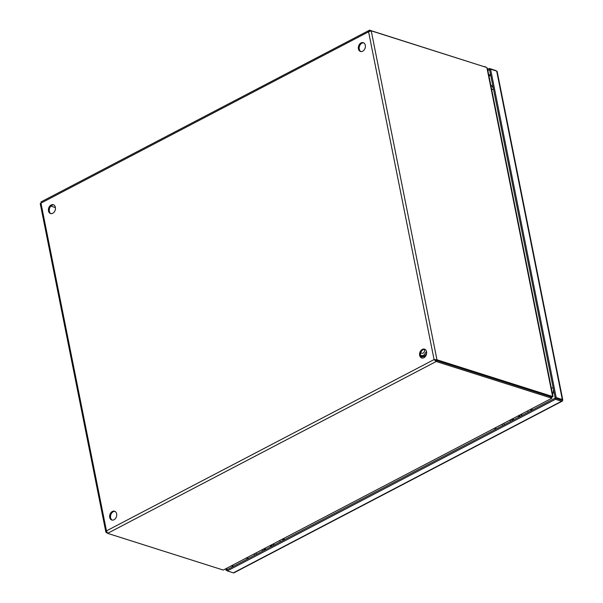 <?xml version="1.0" encoding="UTF-8"?>
<svg xmlns="http://www.w3.org/2000/svg" width="603" height="603" viewBox="0 0 603 603"><rect width="100%" height="100%" fill="white"/><g stroke="black" fill="none" stroke-linecap="round" stroke-linejoin="round"><path stroke-width="0.9" d="M264.378 550.192A3.671 1.975 -117.6 0 1 263.82 549.129M271.697 545.006A3.671 1.975 62.4 0 0 272.262 546.069M265.757 549.469A3.671 1.975 -117.6 0 1 265.192 548.406M270.317 545.73A3.671 1.975 62.4 0 0 270.883 546.793M262.335 549.898A3.671 1.975 62.4 0 0 262.9 550.961M273.739 545.293A3.671 1.975 -117.6 0 1 273.174 544.23M497.106 71.742A1.99 0.799 168.7 0 0 497.151 71.478A1.99 0.799 168.7 0 0 496.684 71.086L490.578 69.149L556.207 397.588L562.313 399.533A1.99 0.799 -11.3 0 1 562.78 399.917A1.99 0.799 -11.3 0 1 562.735 400.188L555.212 398.108L556.207 397.588M490.578 69.149L489.583 69.669L489.342 68.471L495.455 70.415A1.99 1.07 -117.6 0 1 496.224 70.943M562.448 400.822L561.988 400.121L562.448 400.822A1.99 1.07 -117.6 0 1 562.124 401.221A1.99 1.07 -117.6 0 1 561.559 401.244L555.453 399.299L227.278 570.913L233.384 572.85A1.99 1.07 62.4 0 0 233.949 572.827L562.124 401.221M555.453 399.299L489.583 69.669L487.872 70.559M487.631 69.368L489.342 68.471M227.21 570.604L226.042 570.234L225.801 569.006M226.042 570.234L227.037 569.714L227.278 570.913M561.921 400.241L555.212 398.108L227.037 569.714L226.788 568.486M512.316 420.54A3.671 1.975 -117.6 0 1 511.751 419.477M510.266 420.253A3.671 1.975 62.4 0 0 510.831 421.316M521.67 415.648A3.671 1.975 -117.6 0 1 521.113 414.585M519.628 415.361A3.671 1.975 62.4 0 0 520.193 416.424M518.256 416.078A3.671 1.975 62.4 0 0 518.814 417.14M513.688 419.824A3.671 1.975 -117.6 0 1 513.13 418.761M283.38 538.901A0.92 0.497 -117.6 0 1 283.907 539.979M279.784 540.778A3.467 1.869 62.4 0 0 280.35 541.841M283.267 540.311A0.92 0.497 -117.6 0 1 282.679 539.263M490.759 84.993A9.226 6.829 107.6 0 1 493.458 89.071M553.32 388.649A9.226 6.829 107.6 0 1 552.604 394.52M256.577 554.27A3.286 1.771 -117.6 0 1 256.019 553.207M262.825 550.999A3.286 1.771 -117.6 0 1 262.26 549.944M273.626 543.996A3.286 1.771 62.4 0 0 274.192 545.059M109.738 517.427A4.613 3.414 -72.4 0 0 111.781 520.02A4.613 3.414 -72.4 0 0 115.459 518.52A4.613 3.414 -72.4 0 0 116.62 513.824A4.613 3.414 -72.4 0 0 114.578 511.231A4.613 3.414 -72.4 0 0 110.899 512.731A4.613 3.414 -72.4 0 0 109.738 517.427M114.992 511.397A4.613 3.414 -72.4 0 0 110.59 517.698A4.613 3.414 -72.4 0 0 112.218 520.118M419.665 355.363A4.613 3.414 -72.4 0 0 421.708 357.956A4.613 3.414 -72.4 0 0 425.386 356.456A4.613 3.414 -72.4 0 0 426.547 351.76A4.613 3.414 -72.4 0 0 424.504 349.16A4.613 3.414 -72.4 0 0 420.819 350.667A4.613 3.414 -72.4 0 0 419.665 355.363M424.911 349.333A4.613 3.414 -72.4 0 0 420.51 355.627A4.613 3.414 -72.4 0 0 422.145 358.054M48.496 210.937A4.613 3.414 -72.4 0 0 50.539 213.53A4.613 3.414 -72.4 0 0 54.217 212.03A4.613 3.414 -72.4 0 0 55.378 207.334A4.613 3.414 -72.4 0 0 53.335 204.734A4.613 3.414 -72.4 0 0 49.65 206.241A4.613 3.414 -72.4 0 0 48.496 210.937M53.742 204.907A4.613 3.414 -72.4 0 0 49.34 211.201A4.613 3.414 -72.4 0 0 50.976 213.628M358.416 48.866A4.613 3.414 -72.4 0 0 360.466 51.466A4.613 3.414 -72.4 0 0 364.144 49.966A4.613 3.414 -72.4 0 0 365.305 45.27A4.613 3.414 -72.4 0 0 363.262 42.67A4.613 3.414 -72.4 0 0 359.576 44.177A4.613 3.414 -72.4 0 0 358.416 48.866M363.669 42.843A4.613 3.414 -72.4 0 0 359.267 49.137A4.613 3.414 -72.4 0 0 360.903 51.564M41.396 201.997L40.635 203.708M106.852 532.411L106.369 532.66L105.857 532.042L106.46 530.881L107.598 533.338L436.203 361.506L434.077 359.569L436.956 359.795L371.229 30.843L368.584 31.808L369.993 30.165L370.167 31.009M40.981 201.937L369.503 30.18L484.895 66.933M485.558 67.144L485.521 66.963A4.613 1.854 168.7 0 0 484.835 66.632M106.369 532.66L107.153 532.909M434.929 359.84L435.969 360.315L436.203 361.506L551.044 397.972A4.613 1.854 -11.3 0 1 551.73 398.304L551.489 397.113A4.613 1.854 168.7 0 0 550.803 396.782L434.077 359.569L106.46 530.881L40.966 203.121L368.584 31.808L434.077 359.569M551.534 397.173L551.979 397.264L551.73 398.304L223.396 569.993A4.613 1.854 -11.3 0 1 222.439 569.805L107.598 533.338M552.582 396.352A4.613 2.487 -117.6 0 1 551.798 396.254L436.956 359.795L435.969 360.315L550.803 396.774A4.613 2.487 62.4 0 0 551.594 396.872L552.582 396.352L552.212 396.736L552.582 396.352L486.915 67.732A4.613 2.487 -117.6 0 0 486.063 67.302L371.229 30.843M55.423 207.568L50.848 206.113L55.423 207.568M223.396 569.993L551.73 398.304M553.004 396.518L487.428 68.343L486.915 67.732M551.979 397.264A4.613 3.414 -72.4 0 0 551.715 397.106L551.3 396.88M551.594 396.872L551.361 396.465L551.594 396.872M531.318 409.249A0.92 0.497 -117.6 0 1 531.846 410.326M527.723 411.125A3.467 1.869 62.4 0 0 528.288 412.188M531.205 410.658A0.92 0.497 -117.6 0 1 530.617 409.61M504.523 424.618A3.286 1.771 -117.6 0 1 503.957 423.555M510.764 421.354A3.286 1.771 -117.6 0 1 510.206 420.291M521.565 414.344A3.286 1.771 62.4 0 0 522.13 415.407M420.683 352.868L421.874 353.245A2.54 1.877 -72.4 0 0 423.095 353.109A2.54 1.877 -72.4 0 0 424.376 349.318M254.798 555.197A2.691 1.455 -117.6 0 1 254.232 554.134M502.744 425.545A2.691 1.455 -117.6 0 1 502.178 424.489M264.649 550.049A4.198 2.261 -117.6 0 1 264.091 548.986M270.913 545.413A4.198 2.261 62.4 0 0 271.478 546.476M264.973 549.876A4.198 2.261 -117.6 0 1 264.416 548.813M270.589 545.587A4.198 2.261 62.4 0 0 271.154 546.65M496.684 71.086L562.313 399.533M561.559 401.244L233.384 572.85M488.988 76.129L490.699 75.239M233.075 566.556L232.826 565.335M488.799 75.209L490.51 74.32M232.215 567.008L231.974 565.78M512.912 420.231A4.198 2.261 -117.6 0 1 512.346 419.168M512.588 420.397A4.198 2.261 -117.6 0 1 512.022 419.334M518.851 415.769A4.198 2.261 62.4 0 0 519.409 416.831M518.527 415.934A4.198 2.261 62.4 0 0 519.085 416.997M493.563 89.568A4.613 1.854 168.7 0 0 491.626 89.342M551.285 387.91A4.613 1.854 -11.3 0 1 553.222 388.136M551.798 396.254L550.803 396.774L551.044 397.972M551.715 397.106L551.217 396.947M426.472 351.436L423.577 355.506L420.495 355.544M420.66 356.185L421.256 356.433A5.766 4.266 -72.4 0 0 424.03 356.117A5.766 4.266 -72.4 0 0 426.623 353.335M421.489 356.501A5.766 4.266 -72.4 0 0 421.723 356.584A5.766 4.266 -72.4 0 0 424.504 356.267A5.766 4.266 -72.4 0 0 426.321 354.715M247.72 557.549A2.691 1.455 62.4 0 0 248.285 558.604M495.658 427.896A2.691 1.455 62.4 0 0 496.224 428.952M264.355 550.2L263.79 549.145M270.853 546.8L270.295 545.738M562.78 399.917L497.151 71.478M512.286 420.555L511.728 419.492M518.791 417.155L518.226 416.093M284.488 539.677L283.938 538.607M40.22 203.558L105.857 532.034M551.624 396.857L552.288 396.668L551.707 396.578M532.426 410.025L531.876 408.955M421.256 356.433L424.663 356.26L426.193 355.054M246.695 558.084L247.26 559.139M494.633 428.432L495.206 429.487"/></g></svg>
